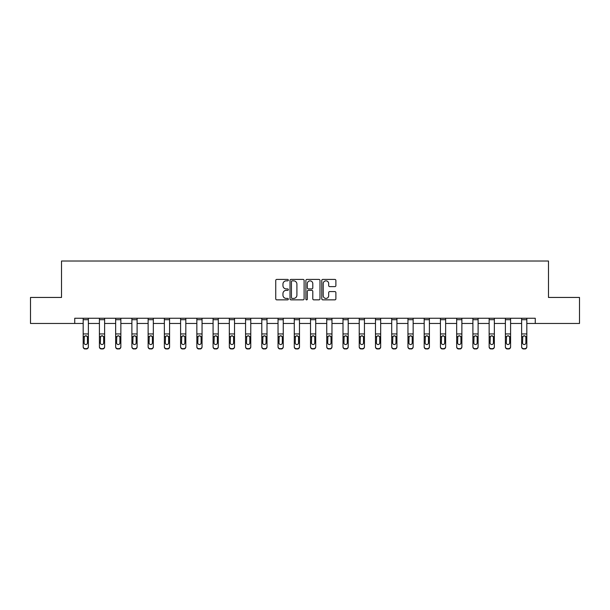 <?xml version="1.0" encoding="UTF-8"?>
<svg xmlns="http://www.w3.org/2000/svg" width="610" height="610" viewBox="0 0 610 610"><rect width="100%" height="100%" fill="white"/><g stroke="black" fill="none" stroke-linecap="round" stroke-linejoin="round"><path stroke-width="0.91" d="M288.347 280.135A0.717 0.717 0 0 0 287.63 279.418L276.772 279.418A1.022 1.022 0 0 0 275.75 280.44L275.75 298.831A1.022 1.022 0 0 0 276.772 299.853L287.63 299.853A0.717 0.717 0 0 0 288.347 299.136A0.717 0.717 0 0 0 287.63 298.42L286.227 298.42A3.271 3.271 0 0 1 282.956 295.156L282.956 293.623A3.271 3.271 0 0 1 286.227 290.352L287.63 290.352A0.717 0.717 0 0 0 288.347 289.636A0.717 0.717 0 0 0 287.63 288.919L286.227 288.919A3.271 3.271 0 0 1 282.956 285.648L282.956 284.115A3.271 3.271 0 0 1 286.227 280.852L287.63 280.852A0.717 0.717 0 0 0 288.347 280.135M334.86 286.624A1.022 1.022 0 0 0 335.881 285.602L335.881 280.44A1.022 1.022 0 0 0 334.86 279.418L322.804 279.418A1.022 1.022 0 0 0 321.783 280.44L321.783 298.831A1.022 1.022 0 0 0 322.804 299.853L334.86 299.853A1.022 1.022 0 0 0 335.881 298.831L335.881 292.602A1.022 1.022 0 0 0 334.86 291.58L329.705 291.58A1.022 1.022 0 0 0 328.683 292.602L328.683 295.69A2.73 2.73 0 0 1 325.946 298.42A2.73 2.73 0 0 1 323.216 295.69L323.216 283.581A2.73 2.73 0 0 1 325.946 280.852A2.73 2.73 0 0 1 328.683 283.581L328.683 285.602A1.022 1.022 0 0 0 329.705 286.624L334.86 286.624M74.74 323.468L30.5 323.468L30.5 297.444L61.519 297.444L61.519 261.011L548.481 261.011L548.481 297.444L579.5 297.444L579.5 323.468L535.26 323.468L535.26 318.26L74.74 318.26L74.74 323.468L83.173 323.468M304.108 280.44A1.022 1.022 0 0 0 303.086 279.418L291.031 279.418A1.022 1.022 0 0 0 290.009 280.44L290.009 298.831A1.022 1.022 0 0 0 291.031 299.853L303.086 299.853A1.022 1.022 0 0 0 304.108 298.831L304.108 280.44M306.914 279.418L318.969 279.418A1.022 1.022 0 0 1 319.991 280.44L319.991 298.831A1.022 1.022 0 0 1 318.969 299.853L313.815 299.853A1.022 1.022 0 0 1 312.793 298.831L312.793 291.374A1.022 1.022 0 0 0 311.771 290.352L308.347 290.352A1.022 1.022 0 0 0 307.326 291.374L307.326 299.136A0.717 0.717 0 0 1 306.609 299.853A0.717 0.717 0 0 1 305.892 299.136L305.892 280.44A1.022 1.022 0 0 1 306.914 279.418M88.374 323.468L99.415 323.468M104.615 323.468L115.648 323.468M120.856 323.468L131.89 323.468M137.097 323.468L148.131 323.468M153.331 323.468L164.364 323.468M169.572 323.468L180.606 323.468M185.814 323.468L196.847 323.468M202.047 323.468L213.081 323.468M218.288 323.468L229.322 323.468M234.53 323.468L245.563 323.468M250.763 323.468L261.797 323.468M267.005 323.468L278.038 323.468M283.246 323.468L294.279 323.468M299.479 323.468L310.52 323.468M315.721 323.468L326.754 323.468M331.962 323.468L342.995 323.468M348.203 323.468L359.237 323.468M364.437 323.468L375.47 323.468M380.678 323.468L391.712 323.468M396.919 323.468L407.953 323.468M413.153 323.468L424.186 323.468M429.394 323.468L440.428 323.468M445.636 323.468L456.669 323.468M461.869 323.468L472.903 323.468M478.11 323.468L489.144 323.468M494.352 323.468L505.385 323.468M510.585 323.468L521.626 323.468M526.826 323.468L535.26 323.468M292.152 280.852A0.717 0.717 0 0 0 291.435 281.561L291.435 297.71A0.717 0.717 0 0 0 292.152 298.42L293.631 298.42A3.271 3.271 0 0 0 296.902 295.156L296.902 284.115A3.271 3.271 0 0 0 293.631 280.852L292.152 280.852M312.793 283.635A2.73 2.73 0 0 0 310.055 280.897A2.73 2.73 0 0 0 307.326 283.635L307.326 287.897A1.022 1.022 0 0 0 308.347 288.919L311.771 288.919A1.022 1.022 0 0 0 312.793 287.897L312.793 283.635M83.173 336.956L83.173 346.602A2.082 2.066 -0 0 0 85.255 348.668L86.292 348.668A2.082 2.066 -0 0 0 88.374 346.602L88.374 346.922A2.082 2.066 180 0 1 86.292 348.989L86.292 348.668M87.444 342.881L87.444 337.399L87.444 342.881A1.662 1.655 180 0 1 85.774 344.536A1.662 1.655 180 0 0 87.444 342.881M84.111 343.209L84.111 342.881A1.662 1.655 180 0 0 85.774 344.536M84.904 335.973L84.111 337.269M86.643 335.973L85.774 335.721L87.253 336.628L87.444 337.399M83.173 346.602L83.173 318.283L88.374 318.283L88.374 346.602M85.255 348.668L86.292 348.989M85.255 348.989A2.082 2.066 180 0 1 83.173 346.922M83.173 336.628L84.294 336.628L84.111 342.881M84.294 336.628L85.774 335.721M99.415 336.956L99.415 346.602A2.082 2.066 -0 0 0 101.496 348.668L102.533 348.668A2.082 2.066 -0 0 0 104.615 346.602L104.615 346.922A2.082 2.066 180 0 1 102.533 348.989L102.533 348.668M103.677 342.881L103.677 337.399L103.677 342.881A1.662 1.655 180 0 1 102.015 344.536A1.662 1.655 180 0 0 103.677 342.881M100.345 343.209L100.345 342.881A1.662 1.655 180 0 0 102.015 344.536M101.146 335.973L100.345 337.269M102.884 335.973L102.015 335.721L103.494 336.628L103.677 337.399M115.648 336.956L115.648 346.602A2.082 2.066 -0 0 0 117.73 348.668L118.775 348.668A2.082 2.066 -0 0 0 120.856 346.602L120.856 346.922A2.082 2.066 180 0 1 118.775 348.989L118.775 348.668M119.918 342.881L119.918 337.399L119.918 342.881A1.662 1.655 180 0 1 118.256 344.536A1.662 1.655 180 0 0 119.918 342.881M116.586 343.209L116.586 342.881A1.662 1.655 180 0 0 118.256 344.536M117.387 335.973L116.586 337.269M119.125 335.973L118.256 335.721L119.735 336.628L119.918 337.399M99.415 346.602L99.415 318.283L104.615 318.283L104.615 346.602M101.496 348.668L102.533 348.989M101.496 348.989A2.082 2.066 180 0 1 99.415 346.922M99.415 336.628L100.536 336.628L100.345 342.881M100.536 336.628L102.015 335.721M115.648 346.602L115.648 318.283L120.856 318.283L120.856 346.602M117.73 348.668L118.775 348.989M117.73 348.989A2.082 2.066 180 0 1 115.648 346.922M115.648 336.628L116.769 336.628L116.586 342.881M116.769 336.628L118.256 335.721M131.89 336.956L131.89 346.602A2.082 2.066 -0 0 0 133.971 348.668L135.008 348.668A2.082 2.066 -0 0 0 137.097 346.602L137.097 346.922A2.082 2.066 180 0 1 135.008 348.989L135.008 348.668M136.16 342.881L136.16 337.399L136.16 342.881A1.662 1.655 180 0 1 134.49 344.536A1.662 1.655 180 0 0 136.16 342.881M132.827 343.209L132.827 342.881A1.662 1.655 180 0 0 134.49 344.536M133.62 335.973L132.827 337.269M135.359 335.973L134.49 335.721L135.969 336.628L136.16 337.399M148.131 336.956L148.131 346.602A2.082 2.066 -0 0 0 150.212 348.668L151.25 348.668A2.082 2.066 -0 0 0 153.331 346.602L153.331 346.922A2.082 2.066 180 0 1 151.25 348.989L151.25 348.668M152.393 342.881L152.393 337.399L152.393 342.881A1.662 1.655 180 0 1 150.731 344.536A1.662 1.655 180 0 0 152.393 342.881M149.061 343.209L149.061 342.881A1.662 1.655 180 0 0 150.731 344.536M149.862 335.973L149.061 337.269M151.6 335.973L150.731 335.721L152.21 336.628L152.393 337.399M164.364 336.956L164.364 346.602A2.082 2.066 -0 0 0 166.446 348.668L167.491 348.668A2.082 2.066 -0 0 0 169.572 346.602L169.572 346.922A2.082 2.066 180 0 1 167.491 348.989L167.491 348.668M168.634 342.881L168.634 337.399L168.634 342.881A1.662 1.655 180 0 1 166.972 344.536A1.662 1.655 180 0 0 168.634 342.881M165.302 343.209L165.302 342.881A1.662 1.655 180 0 0 166.972 344.536M166.103 335.973L165.302 337.269M167.841 335.973L166.972 335.721L168.451 336.628L168.634 337.399M131.89 346.602L131.89 318.283L137.097 318.283L137.097 346.602M133.971 348.668L135.008 348.989M133.971 348.989A2.082 2.066 180 0 1 131.89 346.922M131.89 336.628L133.01 336.628L132.827 342.881M133.01 336.628L134.49 335.721M148.131 346.602L148.131 318.283L153.331 318.283L153.331 346.602M150.212 348.668L151.25 348.989M150.212 348.989A2.082 2.066 180 0 1 148.131 346.922M148.131 336.628L149.252 336.628L149.061 342.881M149.252 336.628L150.731 335.721M164.364 346.602L164.364 318.283L169.572 318.283L169.572 346.602M166.446 348.668L167.491 348.989M166.446 348.989A2.082 2.066 180 0 1 164.364 346.922M164.364 336.628L165.485 336.628L165.302 342.881M165.485 336.628L166.972 335.721M180.606 336.956L180.606 346.602A2.082 2.066 -0 0 0 182.687 348.668L183.732 348.668A2.082 2.066 -0 0 0 185.814 346.602L185.814 346.922A2.082 2.066 180 0 1 183.732 348.989L183.732 348.668M184.876 342.881L184.876 337.399L184.876 342.881A1.662 1.655 180 0 1 183.206 344.536A1.662 1.655 180 0 0 184.876 342.881M181.544 343.209L181.544 342.881A1.662 1.655 180 0 0 183.206 344.536M182.337 335.973L181.544 337.269M184.075 335.973L183.206 335.721L184.693 336.628L184.876 337.399M180.606 346.602L180.606 318.283L185.814 318.283L185.814 346.602M182.687 348.668L183.732 348.989M182.687 348.989A2.082 2.066 180 0 1 180.606 346.922M180.606 336.628L181.727 336.628L181.544 342.881M181.727 336.628L183.206 335.721M196.847 336.956L196.847 346.602A2.082 2.066 -0 0 0 198.929 348.668L199.966 348.668A2.082 2.066 -0 0 0 202.047 346.602L202.047 346.922A2.082 2.066 180 0 1 199.966 348.989L199.966 348.668M201.109 342.881L201.109 337.399L201.109 342.881A1.662 1.655 180 0 1 199.447 344.536A1.662 1.655 180 0 0 201.109 342.881M197.785 343.209L197.785 342.881A1.662 1.655 180 0 0 199.447 344.536M198.578 335.973L197.785 337.269M200.316 335.973L199.447 335.721L200.926 336.628L201.109 337.399M196.847 346.602L196.847 318.283L202.047 318.283L202.047 346.602M198.929 348.668L199.966 348.989M198.929 348.989A2.082 2.066 180 0 1 196.847 346.922M196.847 336.628L197.968 336.628L197.785 342.881M197.968 336.628L199.447 335.721M213.081 336.956L213.081 346.602A2.082 2.066 -0 0 0 215.162 348.668L216.207 348.668A2.082 2.066 -0 0 0 218.288 346.602L218.288 346.922A2.082 2.066 180 0 1 216.207 348.989L216.207 348.668M217.351 342.881L217.351 337.399L217.351 342.881A1.662 1.655 180 0 1 215.688 344.536A1.662 1.655 180 0 0 217.351 342.881M214.018 343.209L214.018 342.881A1.662 1.655 180 0 0 215.688 344.536M214.819 335.973L214.018 337.269M216.558 335.973L215.688 335.721L217.168 336.628L217.351 337.399M213.081 346.602L213.081 318.283L218.288 318.283L218.288 346.602M215.162 348.668L216.207 348.989M215.162 348.989A2.082 2.066 180 0 1 213.081 346.922M213.081 336.628L214.202 336.628L214.018 342.881M214.202 336.628L215.688 335.721M229.322 336.956L229.322 346.602A2.082 2.066 -0 0 0 231.404 348.668L232.448 348.668A2.082 2.066 -0 0 0 234.53 346.602L234.53 346.922A2.082 2.066 180 0 1 232.448 348.989L232.448 348.668M233.592 342.881L233.592 337.399L233.592 342.881A1.662 1.655 180 0 1 231.922 344.536A1.662 1.655 180 0 0 233.592 342.881M230.26 343.209L230.26 342.881A1.662 1.655 180 0 0 231.922 344.536M231.053 335.973L230.26 337.269M232.791 335.973L231.922 335.721L233.409 336.628L233.592 337.399M229.322 346.602L229.322 318.283L234.53 318.283L234.53 346.602M231.404 348.668L232.448 348.989M231.404 348.989A2.082 2.066 180 0 1 229.322 346.922M229.322 336.628L230.443 336.628L230.26 342.881M230.443 336.628L231.922 335.721M245.563 336.956L245.563 346.602A2.082 2.066 -0 0 0 247.645 348.668L248.682 348.668A2.082 2.066 -0 0 0 250.763 346.602L250.763 346.922A2.082 2.066 180 0 1 248.682 348.989L248.682 348.668M249.833 342.881L249.833 337.399L249.833 342.881A1.662 1.655 180 0 1 248.163 344.536A1.662 1.655 180 0 0 249.833 342.881M246.501 343.209L246.501 342.881A1.662 1.655 180 0 0 248.163 344.536M247.294 335.973L246.501 337.269M249.032 335.973L248.163 335.721L249.642 336.628L249.833 337.399M245.563 346.602L245.563 318.283L250.763 318.283L250.763 346.602M247.645 348.668L248.682 348.989M247.645 348.989A2.082 2.066 180 0 1 245.563 346.922M245.563 336.628L246.684 336.628L246.501 342.881M246.684 336.628L248.163 335.721M261.797 336.956L261.797 346.602A2.082 2.066 -0 0 0 263.886 348.668L264.923 348.668A2.082 2.066 -0 0 0 267.005 346.602L267.005 346.922A2.082 2.066 180 0 1 264.923 348.989L264.923 348.668M266.067 342.881L266.067 337.399L266.067 342.881A1.662 1.655 180 0 1 264.404 344.536A1.662 1.655 180 0 0 266.067 342.881M262.735 343.209L262.735 342.881A1.662 1.655 180 0 0 264.404 344.536M263.535 335.973L262.735 337.269M265.274 335.973L264.404 335.721L265.884 336.628L266.067 337.399M261.797 346.602L261.797 318.283L267.005 318.283L267.005 346.602M263.886 348.668L264.923 348.989M263.886 348.989A2.082 2.066 180 0 1 261.797 346.922M261.797 336.628L262.925 336.628L262.735 342.881M262.925 336.628L264.404 335.721M278.038 336.956L278.038 346.602A2.082 2.066 -0 0 0 280.12 348.668L281.164 348.668A2.082 2.066 -0 0 0 283.246 346.602L283.246 346.922A2.082 2.066 180 0 1 281.164 348.989L281.164 348.668M282.308 342.881L282.308 337.399L282.308 342.881A1.662 1.655 180 0 1 280.638 344.536A1.662 1.655 180 0 0 282.308 342.881M278.976 343.209L278.976 342.881A1.662 1.655 180 0 0 280.638 344.536M279.769 335.973L278.976 337.269M281.507 335.973L280.638 335.721L282.125 336.628L282.308 337.399M278.038 346.602L278.038 318.283L283.246 318.283L283.246 346.602M280.12 348.668L281.164 348.989M280.12 348.989A2.082 2.066 180 0 1 278.038 346.922M278.038 336.628L279.159 336.628L278.976 342.881M279.159 336.628L280.638 335.721M294.279 336.956L294.279 346.602A2.082 2.066 -0 0 0 296.361 348.668L297.398 348.668A2.082 2.066 -0 0 0 299.479 346.602L299.479 346.922A2.082 2.066 180 0 1 297.398 348.989L297.398 348.668M298.549 342.881L298.549 337.399L298.549 342.881A1.662 1.655 180 0 1 296.879 344.536A1.662 1.655 180 0 0 298.549 342.881M295.217 343.209L295.217 342.881A1.662 1.655 180 0 0 296.879 344.536M296.01 335.973L295.217 337.269M297.749 335.973L296.879 335.721L298.359 336.628L298.549 337.399M294.279 346.602L294.279 318.283L299.479 318.283L299.479 346.602M296.361 348.668L297.398 348.989M296.361 348.989A2.082 2.066 180 0 1 294.279 346.922M294.279 336.628L295.4 336.628L295.217 342.881M295.4 336.628L296.879 335.721M310.52 336.956L310.52 346.602A2.082 2.066 -0 0 0 312.602 348.668L313.639 348.668A2.082 2.066 -0 0 0 315.721 346.602L315.721 346.922A2.082 2.066 180 0 1 313.639 348.989L313.639 348.668M314.783 342.881L314.783 337.399L314.783 342.881A1.662 1.655 180 0 1 313.121 344.536A1.662 1.655 180 0 0 314.783 342.881M311.451 343.209L311.451 342.881A1.662 1.655 180 0 0 313.121 344.536M312.251 335.973L311.451 337.269M313.99 335.973L313.121 335.721L314.6 336.628L314.783 337.399M310.52 346.602L310.52 318.283L315.721 318.283L315.721 346.602M312.602 348.668L313.639 348.989M312.602 348.989A2.082 2.066 180 0 1 310.52 346.922M310.52 336.628L311.641 336.628L311.451 342.881M311.641 336.628L313.121 335.721M326.754 336.956L326.754 346.602A2.082 2.066 -0 0 0 328.836 348.668L329.88 348.668A2.082 2.066 -0 0 0 331.962 346.602L331.962 346.922A2.082 2.066 180 0 1 329.88 348.989L329.88 348.668M331.024 342.881L331.024 337.399L331.024 342.881A1.662 1.655 180 0 1 329.362 344.536A1.662 1.655 180 0 0 331.024 342.881M327.692 343.209L327.692 342.881A1.662 1.655 180 0 0 329.362 344.536M328.493 335.973L327.692 337.269M330.231 335.973L329.362 335.721L330.841 336.628L331.024 337.399M326.754 346.602L326.754 318.283L331.962 318.283L331.962 346.602M328.836 348.668L329.88 348.989M328.836 348.989A2.082 2.066 180 0 1 326.754 346.922M326.754 336.628L327.875 336.628L327.692 342.881M327.875 336.628L329.362 335.721M342.995 336.956L342.995 346.602A2.082 2.066 -0 0 0 345.077 348.668L346.114 348.668A2.082 2.066 -0 0 0 348.203 346.602L348.203 346.922A2.082 2.066 180 0 1 346.114 348.989L346.114 348.668M347.265 342.881L347.265 337.399L347.265 342.881A1.662 1.655 180 0 1 345.595 344.536A1.662 1.655 180 0 0 347.265 342.881M343.933 343.209L343.933 342.881A1.662 1.655 180 0 0 345.595 344.536M344.726 335.973L343.933 337.269M346.465 335.973L345.595 335.721L347.075 336.628L347.265 337.399M342.995 346.602L342.995 318.283L348.203 318.283L348.203 346.602M345.077 348.668L346.114 348.989M345.077 348.989A2.082 2.066 180 0 1 342.995 346.922M342.995 336.628L344.116 336.628L343.933 342.881M344.116 336.628L345.595 335.721M359.237 336.956L359.237 346.602A2.082 2.066 -0 0 0 361.318 348.668L362.355 348.668A2.082 2.066 -0 0 0 364.437 346.602L364.437 346.922A2.082 2.066 180 0 1 362.355 348.989L362.355 348.668M363.499 342.881L363.499 337.399L363.499 342.881A1.662 1.655 180 0 1 361.837 344.536A1.662 1.655 180 0 0 363.499 342.881M360.167 343.209L360.167 342.881A1.662 1.655 180 0 0 361.837 344.536M360.967 335.973L360.167 337.269M362.706 335.973L361.837 335.721L363.316 336.628L363.499 337.399M359.237 346.602L359.237 318.283L364.437 318.283L364.437 346.602M361.318 348.668L362.355 348.989M361.318 348.989A2.082 2.066 180 0 1 359.237 346.922M359.237 336.628L360.358 336.628L360.167 342.881M360.358 336.628L361.837 335.721M375.47 336.956L375.47 346.602A2.082 2.066 -0 0 0 377.552 348.668L378.596 348.668A2.082 2.066 -0 0 0 380.678 346.602L380.678 346.922A2.082 2.066 180 0 1 378.596 348.989L378.596 348.668M379.74 342.881L379.74 337.399L379.74 342.881A1.662 1.655 180 0 1 378.078 344.536A1.662 1.655 180 0 0 379.74 342.881M376.408 343.209L376.408 342.881A1.662 1.655 180 0 0 378.078 344.536M377.209 335.973L376.408 337.269M378.947 335.973L378.078 335.721L379.557 336.628L379.74 337.399M375.47 346.602L375.47 318.283L380.678 318.283L380.678 346.602M377.552 348.668L378.596 348.989M377.552 348.989A2.082 2.066 180 0 1 375.47 346.922M375.47 336.628L376.591 336.628L376.408 342.881M376.591 336.628L378.078 335.721M391.712 336.956L391.712 346.602A2.082 2.066 -0 0 0 393.793 348.668L394.838 348.668A2.082 2.066 -0 0 0 396.919 346.602L396.919 346.922A2.082 2.066 180 0 1 394.838 348.989L394.838 348.668M395.982 342.881L395.982 337.399L395.982 342.881A1.662 1.655 180 0 1 394.312 344.536A1.662 1.655 180 0 0 395.982 342.881M392.649 343.209L392.649 342.881A1.662 1.655 180 0 0 394.312 344.536M393.442 335.973L392.649 337.269M395.181 335.973L394.312 335.721L395.798 336.628L395.982 337.399M391.712 346.602L391.712 318.283L396.919 318.283L396.919 346.602M393.793 348.668L394.838 348.989M393.793 348.989A2.082 2.066 180 0 1 391.712 346.922M391.712 336.628L392.832 336.628L392.649 342.881M392.832 336.628L394.312 335.721M407.953 336.956L407.953 346.602A2.082 2.066 -0 0 0 410.034 348.668L411.071 348.668A2.082 2.066 -0 0 0 413.153 346.602L413.153 346.922A2.082 2.066 180 0 1 411.071 348.989L411.071 348.668M412.215 342.881L412.215 337.399L412.215 342.881A1.662 1.655 180 0 1 410.553 344.536A1.662 1.655 180 0 0 412.215 342.881M408.891 343.209L408.891 342.881A1.662 1.655 180 0 0 410.553 344.536M409.684 335.973L408.891 337.269M411.422 335.973L410.553 335.721L412.032 336.628L412.215 337.399M407.953 346.602L407.953 318.283L413.153 318.283L413.153 346.602M410.034 348.668L411.071 348.989M410.034 348.989A2.082 2.066 180 0 1 407.953 346.922M407.953 336.628L409.074 336.628L408.891 342.881M409.074 336.628L410.553 335.721M424.186 336.956L424.186 346.602A2.082 2.066 -0 0 0 426.268 348.668L427.313 348.668A2.082 2.066 -0 0 0 429.394 346.602L429.394 346.922A2.082 2.066 180 0 1 427.313 348.989L427.313 348.668M428.456 342.881L428.456 337.399L428.456 342.881A1.662 1.655 180 0 1 426.794 344.536A1.662 1.655 180 0 0 428.456 342.881M425.124 343.209L425.124 342.881A1.662 1.655 180 0 0 426.794 344.536M425.925 335.973L425.124 337.269M427.663 335.973L426.794 335.721L428.273 336.628L428.456 337.399M424.186 346.602L424.186 318.283L429.394 318.283L429.394 346.602M426.268 348.668L427.313 348.989M426.268 348.989A2.082 2.066 180 0 1 424.186 346.922M424.186 336.628L425.307 336.628L425.124 342.881M425.307 336.628L426.794 335.721M440.428 336.956L440.428 346.602A2.082 2.066 -0 0 0 442.509 348.668L443.554 348.668A2.082 2.066 -0 0 0 445.636 346.602L445.636 346.922A2.082 2.066 180 0 1 443.554 348.989L443.554 348.668M444.698 342.881L444.698 337.399L444.698 342.881A1.662 1.655 180 0 1 443.028 344.536A1.662 1.655 180 0 0 444.698 342.881M441.365 343.209L441.365 342.881A1.662 1.655 180 0 0 443.028 344.536M442.158 335.973L441.365 337.269M443.897 335.973L443.028 335.721L444.515 336.628L444.698 337.399M440.428 346.602L440.428 318.283L445.636 318.283L445.636 346.602M442.509 348.668L443.554 348.989M442.509 348.989A2.082 2.066 180 0 1 440.428 346.922M440.428 336.628L441.548 336.628L441.365 342.881M441.548 336.628L443.028 335.721M456.669 336.956L456.669 346.602A2.082 2.066 -0 0 0 458.75 348.668L459.787 348.668A2.082 2.066 -0 0 0 461.869 346.602L461.869 346.922A2.082 2.066 180 0 1 459.787 348.989L459.787 348.668M460.939 342.881L460.939 337.399L460.939 342.881A1.662 1.655 180 0 1 459.269 344.536A1.662 1.655 180 0 0 460.939 342.881M457.607 343.209L457.607 342.881A1.662 1.655 180 0 0 459.269 344.536M458.4 335.973L457.607 337.269M460.138 335.973L459.269 335.721L460.748 336.628L460.939 337.399M456.669 346.602L456.669 318.283L461.869 318.283L461.869 346.602M458.75 348.668L459.787 348.989M458.75 348.989A2.082 2.066 180 0 1 456.669 346.922M456.669 336.628L457.79 336.628L457.607 342.881M457.79 336.628L459.269 335.721M472.903 336.956L472.903 346.602A2.082 2.066 -0 0 0 474.992 348.668L476.029 348.668A2.082 2.066 -0 0 0 478.11 346.602L478.11 346.922A2.082 2.066 180 0 1 476.029 348.989L476.029 348.668M477.172 342.881L477.172 337.399L477.172 342.881A1.662 1.655 180 0 1 475.51 344.536A1.662 1.655 180 0 0 477.172 342.881M473.84 343.209L473.84 342.881A1.662 1.655 180 0 0 475.51 344.536M474.641 335.973L473.84 337.269M476.379 335.973L475.51 335.721L476.989 336.628L477.172 337.399M472.903 346.602L472.903 318.283L478.11 318.283L478.11 346.602M474.992 348.668L476.029 348.989M474.992 348.989A2.082 2.066 180 0 1 472.903 346.922M472.903 336.628L474.031 336.628L473.84 342.881M474.031 336.628L475.51 335.721M489.144 336.956L489.144 346.602A2.082 2.066 -0 0 0 491.225 348.668L492.27 348.668A2.082 2.066 -0 0 0 494.352 346.602L494.352 346.922A2.082 2.066 180 0 1 492.27 348.989L492.27 348.668M493.414 342.881L493.414 337.399L493.414 342.881A1.662 1.655 180 0 1 491.744 344.536A1.662 1.655 180 0 0 493.414 342.881M490.082 343.209L490.082 342.881A1.662 1.655 180 0 0 491.744 344.536M490.875 335.973L490.082 337.269M492.613 335.973L491.744 335.721L493.231 336.628L493.414 337.399M489.144 346.602L489.144 318.283L494.352 318.283L494.352 346.602M491.225 348.668L492.27 348.989M491.225 348.989A2.082 2.066 180 0 1 489.144 346.922M489.144 336.628L490.265 336.628L490.082 342.881M490.265 336.628L491.744 335.721M505.385 336.956L505.385 346.602A2.082 2.066 -0 0 0 507.467 348.668L508.504 348.668A2.082 2.066 -0 0 0 510.585 346.602L510.585 346.922A2.082 2.066 180 0 1 508.504 348.989L508.504 348.668M509.655 342.881L509.655 337.399L509.655 342.881A1.662 1.655 180 0 1 507.985 344.536A1.662 1.655 180 0 0 509.655 342.881M506.323 343.209L506.323 342.881A1.662 1.655 180 0 0 507.985 344.536M507.116 335.973L506.323 337.269M508.854 335.973L507.985 335.721L509.464 336.628L509.655 337.399M505.385 346.602L505.385 318.283L510.585 318.283L510.585 346.602M507.467 348.668L508.504 348.989M507.467 348.989A2.082 2.066 180 0 1 505.385 346.922M505.385 336.628L506.506 336.628L506.323 342.881M506.506 336.628L507.985 335.721M521.626 336.956L521.626 346.602A2.082 2.066 -0 0 0 523.708 348.668L524.745 348.668A2.082 2.066 -0 0 0 526.826 346.602L526.826 346.922A2.082 2.066 180 0 1 524.745 348.989L524.745 348.668M525.889 342.881L525.889 337.399L525.889 342.881A1.662 1.655 180 0 1 524.226 344.536A1.662 1.655 180 0 0 525.889 342.881M522.557 343.209L522.557 342.881A1.662 1.655 180 0 0 524.226 344.536M523.357 335.973L522.557 337.269M525.096 335.973L524.226 335.721L525.706 336.628L525.889 337.399M521.626 346.602L521.626 318.283L526.826 318.283L526.826 346.602M523.708 348.668L524.745 348.989M523.708 348.989A2.082 2.066 180 0 1 521.626 346.922M521.626 336.628L522.747 336.628L522.557 342.881M522.747 336.628L524.226 335.721M87.253 336.628L88.374 336.628M83.173 333.937L88.374 333.937M83.173 319.709L88.374 319.709M103.494 336.628L104.615 336.628M99.415 333.937L104.615 333.937M99.415 319.709L104.615 319.709M119.735 336.628L120.856 336.628M115.648 333.937L120.856 333.937M115.648 319.709L120.856 319.709M135.969 336.628L137.097 336.628M131.89 333.937L137.097 333.937M131.89 319.709L137.097 319.709M152.21 336.628L153.331 336.628M148.131 333.937L153.331 333.937M148.131 319.709L153.331 319.709M168.451 336.628L169.572 336.628M164.364 333.937L169.572 333.937M164.364 319.709L169.572 319.709M184.693 336.628L185.814 336.628M180.606 333.937L185.814 333.937M180.606 319.709L185.814 319.709M200.926 336.628L202.047 336.628M196.847 333.937L202.047 333.937M196.847 319.709L202.047 319.709M217.168 336.628L218.288 336.628M213.081 333.937L218.288 333.937M213.081 319.709L218.288 319.709M233.409 336.628L234.53 336.628M229.322 333.937L234.53 333.937M229.322 319.709L234.53 319.709M249.642 336.628L250.763 336.628M245.563 333.937L250.763 333.937M245.563 319.709L250.763 319.709M265.884 336.628L267.005 336.628M261.797 333.937L267.005 333.937M261.797 319.709L267.005 319.709M282.125 336.628L283.246 336.628M278.038 333.937L283.246 333.937M278.038 319.709L283.246 319.709M298.359 336.628L299.479 336.628M294.279 333.937L299.479 333.937M294.279 319.709L299.479 319.709M314.6 336.628L315.721 336.628M310.52 333.937L315.721 333.937M310.52 319.709L315.721 319.709M330.841 336.628L331.962 336.628M326.754 333.937L331.962 333.937M326.754 319.709L331.962 319.709M347.075 336.628L348.203 336.628M342.995 333.937L348.203 333.937M342.995 319.709L348.203 319.709M363.316 336.628L364.437 336.628M359.237 333.937L364.437 333.937M359.237 319.709L364.437 319.709M379.557 336.628L380.678 336.628M375.47 333.937L380.678 333.937M375.47 319.709L380.678 319.709M395.798 336.628L396.919 336.628M391.712 333.937L396.919 333.937M391.712 319.709L396.919 319.709M412.032 336.628L413.153 336.628M407.953 333.937L413.153 333.937M407.953 319.709L413.153 319.709M428.273 336.628L429.394 336.628M424.186 333.937L429.394 333.937M424.186 319.709L429.394 319.709M444.515 336.628L445.636 336.628M440.428 333.937L445.636 333.937M440.428 319.709L445.636 319.709M460.748 336.628L461.869 336.628M456.669 333.937L461.869 333.937M456.669 319.709L461.869 319.709M476.989 336.628L478.11 336.628M472.903 333.937L478.11 333.937M472.903 319.709L478.11 319.709M493.231 336.628L494.352 336.628M489.144 333.937L494.352 333.937M489.144 319.709L494.352 319.709M509.464 336.628L510.585 336.628M505.385 333.937L510.585 333.937M505.385 319.709L510.585 319.709M525.706 336.628L526.826 336.628M521.626 333.937L526.826 333.937M521.626 319.709L526.826 319.709"/></g></svg>
